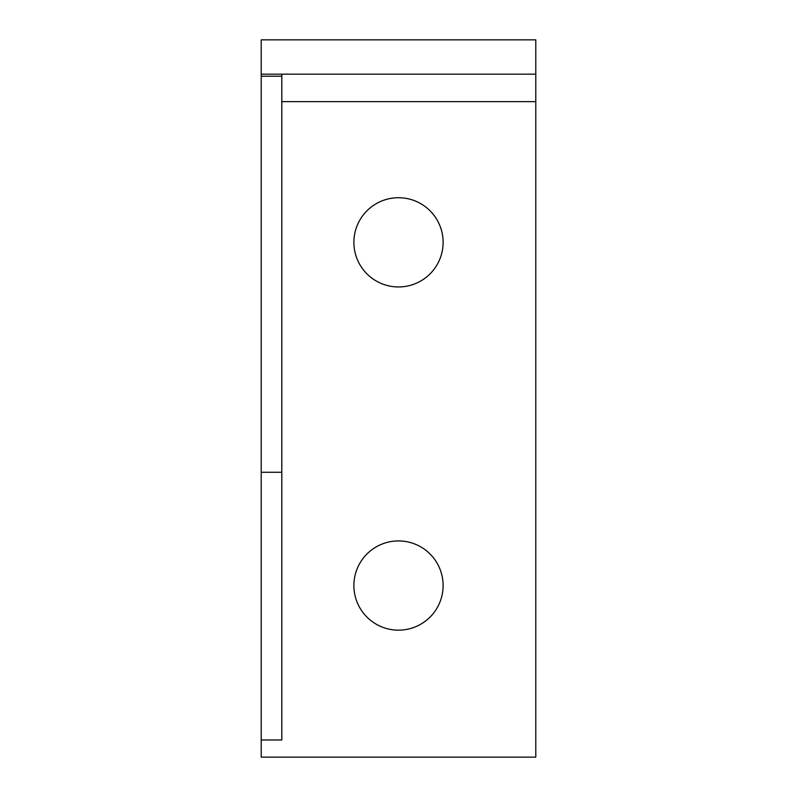 <?xml version="1.0" encoding="UTF-8"?>
<svg xmlns="http://www.w3.org/2000/svg" width="797" height="797" viewBox="0 0 797 797"><rect width="100%" height="100%" fill="white"/><g stroke="black" fill="none" stroke-linecap="round" stroke-linejoin="round"><path stroke-width="1.2" d="M398.5 197.726A44.612 44.612 0 0 0 353.888 242.338A44.612 44.612 0 0 0 398.5 286.95A44.612 44.612 0 0 0 443.112 242.338A44.612 44.612 0 0 0 398.5 197.726M398.5 540.924A44.612 44.612 0 0 0 353.888 585.536A44.612 44.612 0 0 0 398.5 630.158A44.612 44.612 0 0 0 443.112 585.536A44.612 44.612 0 0 0 398.5 540.924M535.783 757.15L535.783 74.171L261.217 74.171L261.217 757.15L535.783 757.15M261.217 74.171L261.217 39.85L535.783 39.85L535.783 74.171M281.809 74.171L281.809 739.975L261.217 739.975M281.809 101.627L535.783 101.627M261.217 472.282L281.809 472.282M261.217 76.233L281.809 76.233"/></g></svg>
